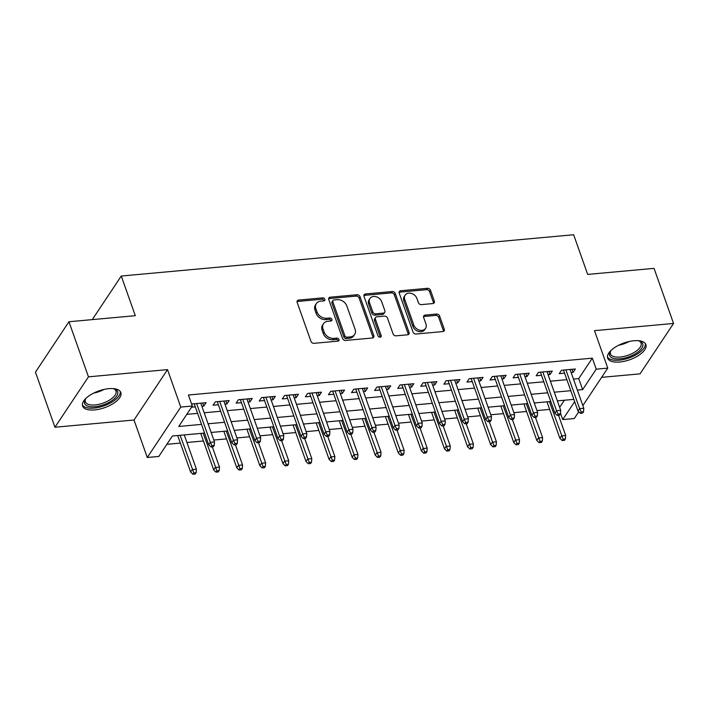 <?xml version="1.0" encoding="UTF-8"?>
<svg xmlns="http://www.w3.org/2000/svg" width="709" height="709" viewBox="0 0 709 709"><rect width="100%" height="100%" fill="white"/><g stroke="black" fill="none" stroke-linecap="round" stroke-linejoin="round"><path stroke-width="1.06" d="M324.864 299.242A1.79 1.391 33.6 0 0 322.737 297.869L298.666 300.067A2.552 1.985 33.6 0 0 297.31 300.82A2.552 1.985 33.6 0 0 297.168 302.433L310.959 341.366A2.552 1.985 33.6 0 0 313.99 343.324L338.06 341.126A1.79 1.391 33.6 0 0 336.988 338.104L333.868 338.388A8.162 6.346 33.6 0 1 324.173 332.122L323.02 328.879A8.162 6.346 33.6 0 1 323.472 323.703A8.162 6.346 33.6 0 1 327.815 321.301L330.935 321.017A1.79 1.391 33.6 0 0 329.862 317.986L326.743 318.27A8.162 6.346 33.6 0 1 317.047 312.013L315.895 308.769A8.162 6.346 33.6 0 1 316.347 303.585A8.162 6.346 33.6 0 1 320.698 301.183L323.809 300.9A1.79 1.391 33.6 0 0 324.864 299.242M324.022 300.864A1.79 1.391 33.6 0 0 321.833 299.233L297.762 301.431A2.552 1.985 33.6 0 0 297.044 301.626M338.273 341.1A1.79 1.391 33.6 0 0 336.075 339.46L332.964 339.753L333.868 338.388M331.147 320.982A1.79 1.391 33.6 0 0 328.958 319.351L325.839 319.635L326.743 318.27M633.855 340.763A20.277 8.863 160.5 0 0 614.703 347.516A20.277 8.863 160.5 0 0 607.684 358.16A20.277 8.863 160.5 0 0 619.728 362.015A20.277 8.863 160.5 0 0 638.88 355.262A20.277 8.863 160.5 0 0 645.908 344.618A20.277 8.863 160.5 0 0 633.855 340.763M108.778 388.674A20.277 8.863 160.5 0 0 89.626 395.427A20.277 8.863 160.5 0 0 82.607 406.062A20.277 8.863 160.5 0 0 94.651 409.926A20.277 8.863 160.5 0 0 113.803 403.173A20.277 8.863 160.5 0 0 120.822 392.529A20.277 8.863 160.5 0 0 108.778 388.674M432.862 303.567A2.552 1.985 33.6 0 0 434.218 302.814A2.552 1.985 33.6 0 0 434.36 301.192L430.496 290.273A2.552 1.985 33.6 0 0 427.456 288.315L400.727 290.752A2.552 1.985 33.6 0 0 399.371 291.505A2.552 1.985 33.6 0 0 399.229 293.127L413.019 332.06A2.552 1.985 33.6 0 0 416.05 334.019L442.779 331.573A2.552 1.985 33.6 0 0 444.135 330.828A2.552 1.985 33.6 0 0 444.277 329.206L439.607 316.01A2.552 1.985 33.6 0 0 436.576 314.052L425.134 315.097A2.552 1.985 33.6 0 0 423.778 315.851A2.552 1.985 33.6 0 0 423.636 317.472L425.949 324.013A6.824 5.3 33.6 0 1 425.577 328.347A6.824 5.3 33.6 0 1 419.409 330.11A6.824 5.3 33.6 0 1 413.834 325.121L404.759 299.49A6.824 5.3 33.6 0 1 405.131 295.157A6.824 5.3 33.6 0 1 411.3 293.393A6.824 5.3 33.6 0 1 416.874 298.383L418.39 302.654A2.552 1.985 33.6 0 0 421.421 304.613L432.862 303.567M573.457 379.076L578.739 378.597L592.325 358.16L596.225 369.176L607.764 368.122L582.851 405.601M68.95 321.744L88.465 376.833L54.956 427.235L35.45 372.145L68.95 321.744L135.313 315.691L121.266 276.023L573.643 234.75L587.681 274.418L654.044 268.356L673.55 323.455L594.496 330.66L607.764 368.122M54.956 427.235L134.01 420.02L167.51 369.619L88.465 376.833M167.51 369.619L180.777 407.081L192.316 406.027L178.739 426.463L201.498 424.39M592.325 358.16L188.417 395.01L192.316 406.027M360.039 296.699A2.552 1.985 33.6 0 0 356.999 294.74L330.27 297.186A2.552 1.985 33.6 0 0 328.914 297.931A2.552 1.985 33.6 0 0 328.772 299.553L342.562 338.485A2.552 1.985 33.6 0 0 345.593 340.444L372.322 338.007A2.552 1.985 33.6 0 0 373.678 337.254A2.552 1.985 33.6 0 0 373.82 335.632L360.039 296.699L359.126 298.064A2.552 1.985 33.6 0 0 356.095 296.105L329.366 298.542A2.552 1.985 33.6 0 0 328.648 298.737M365.498 293.969L392.228 291.532A2.552 1.985 33.6 0 1 395.267 293.491L409.049 332.424A2.552 1.985 33.6 0 1 408.907 334.036A2.552 1.985 33.6 0 1 407.551 334.79L396.109 335.836A2.552 1.985 33.6 0 1 393.078 333.877L387.486 318.084A2.552 1.985 33.6 0 0 384.455 316.134L376.869 316.826A2.552 1.985 33.6 0 0 375.504 317.57A2.552 1.985 33.6 0 0 375.371 319.192L381.185 335.632A1.79 1.391 33.6 0 1 378.012 335.924L364.001 296.335A2.552 1.985 33.6 0 1 364.142 294.722A2.552 1.985 33.6 0 1 365.498 293.969L364.594 295.334L391.324 292.888L392.228 291.532M601.631 377.356L640.05 373.856L673.55 323.455M201.87 406.257L203.82 406.08L206.089 402.677L192.236 403.944L191.811 404.591M224.948 404.157L226.907 403.979L229.167 400.567L215.314 401.835L213.054 405.238L218.372 404.75M248.026 402.047L249.985 401.87L252.244 398.467L238.401 399.725L236.132 403.137L241.45 402.65M271.104 399.947L273.062 399.761L275.331 396.358L261.479 397.625L259.219 401.028L264.537 400.541M294.191 397.838L296.14 397.66L298.409 394.257L284.557 395.516L282.297 398.919L287.615 398.44M317.269 395.728L319.227 395.551L321.487 392.148L307.644 393.415L305.375 396.818L310.693 396.331M340.347 393.628L342.305 393.451L344.565 390.039L330.722 391.306L328.453 394.709L333.771 394.222M363.425 391.519L365.383 391.341L367.652 387.938L353.8 389.197L351.54 392.609L356.857 392.121M386.511 389.418L388.461 389.232L390.73 385.829L376.878 387.096L374.618 390.499L379.935 390.012M409.589 387.309L411.548 387.132L413.808 383.72L399.965 384.987L397.696 388.39L403.013 387.912M432.667 385.2L434.626 385.022L436.886 381.619L423.043 382.878L420.774 386.29L426.091 385.802M455.754 383.099L457.704 382.922L459.973 379.51L446.121 380.777L443.861 384.181L449.178 383.693M478.832 380.99L480.791 380.813L483.051 377.41L469.198 378.668L466.939 382.08L472.256 381.593M501.91 378.881L503.869 378.703L506.129 375.3L492.285 376.568L490.016 379.971L495.334 379.483M524.988 376.78L526.947 376.603L529.215 373.191L515.363 374.458L513.103 377.862L518.421 377.383M548.075 374.671L550.024 374.494L552.293 371.091L538.441 372.349L536.181 375.761L541.499 375.274M186.786 414.357L197.598 413.365M204.174 412.771L220.676 411.264M227.252 410.662L243.754 409.155M250.33 408.561L266.841 407.055M273.408 406.452L289.919 404.945M296.495 404.343L312.997 402.836M319.573 402.242L336.075 400.736M342.651 400.133L359.162 398.626M365.738 398.024L382.24 396.526M388.816 395.923L405.318 394.417M411.894 393.814L428.404 392.307M434.971 391.714L451.482 390.207M458.058 389.604L474.56 388.098M481.136 387.495L497.638 385.988M504.214 385.395L520.725 383.888M527.292 383.285L543.803 381.779M550.379 381.185L566.881 379.678M191.536 407.205L195.294 406.86M571.153 372.571L573.111 372.385L575.371 368.981L561.528 370.249L559.259 373.652L564.577 373.164M166.863 444.321L180.361 443.09M186.937 442.496L203.448 440.989M213.826 440.041L226.525 438.88M236.912 437.932L249.603 436.771M259.99 435.831L272.681 434.67M283.068 433.722L295.768 432.561M306.146 431.613L318.846 430.46M329.233 429.512L341.924 428.351M352.311 427.403L365.011 426.242M375.389 425.303L388.089 424.142M398.467 423.193L411.167 422.032M421.554 421.084L434.245 419.932M444.632 418.984L457.332 417.823M467.71 416.874L480.41 415.713M490.796 414.765L503.487 413.613M513.874 412.665L526.574 411.504M536.952 410.555L549.652 409.403M559.64 407.329L564.355 400.239M121.266 276.023L92.285 319.617M578.739 411.796L574.263 418.532L562.724 419.577L574.653 401.631M560.482 413.25L562.724 419.577M204.573 433.066L172.393 436L158.816 456.436L147.277 457.482L180.777 407.081M134.01 420.02L147.277 457.482M577.356 390.092L582.638 389.613L596.225 369.176M208.074 423.787L224.576 422.28M231.152 421.678L247.663 420.171M254.23 419.577L270.741 418.071M277.316 417.468L293.818 415.961M300.394 415.359L316.896 413.861M323.472 413.258L339.983 411.752M346.55 411.149L363.061 409.642M369.637 409.049L386.139 407.542M392.715 406.939L409.217 405.433M415.793 404.83L432.304 403.332M438.88 402.73L455.382 401.223M461.958 400.62L478.46 399.114M485.036 398.52L501.547 397.013M508.114 396.411L524.625 394.904M531.201 394.301L547.702 392.795M554.278 392.201L570.78 390.694M573.856 399.371L557.354 400.877M550.778 401.48L534.267 402.978M527.7 403.581L511.189 405.087M504.613 405.69L488.111 407.196M481.535 407.79L465.033 409.297M458.457 409.899L441.946 411.406M435.37 412.009L418.868 413.515M412.292 414.109L395.79 415.616M389.214 416.218L372.704 417.725M366.136 418.319L349.626 419.825M343.05 420.428L326.548 421.935M319.972 422.537L303.47 424.044M296.894 424.638L280.383 426.144M273.816 426.747L257.305 428.254M250.729 428.848L234.227 430.354M227.651 430.957L211.149 432.463M578.739 378.597L582.638 389.613M203.82 406.08L202.721 402.987M226.907 403.979L225.808 400.877M249.985 401.87L248.886 398.768M273.062 399.761L271.964 396.668M296.14 397.66L295.05 394.558M319.227 395.551L318.128 392.458M342.305 393.451L341.206 390.349M365.383 391.341L364.284 388.24M388.461 389.232L387.371 386.139M411.548 387.132L410.449 384.03M434.626 385.022L433.527 381.921M457.704 382.922L456.605 379.82M480.791 380.813L479.692 377.711M503.869 378.703L502.77 375.61M526.947 376.603L525.848 373.501M550.024 374.494L548.934 371.392M573.111 372.385L572.012 369.292M316.347 303.585L315.443 304.95A8.162 6.346 33.6 0 0 314.991 310.125L315.895 308.769M325.839 319.635A8.162 6.346 33.6 0 1 316.143 313.369L314.991 310.125M323.472 323.703L322.568 325.059A8.162 6.346 33.6 0 0 322.116 330.243L323.02 328.879M332.964 339.753A8.162 6.346 33.6 0 1 323.26 333.487L322.116 330.243M373.04 337.812A2.552 1.985 33.6 0 0 372.916 336.997L359.126 298.064M333.833 299.987A1.79 1.391 33.6 0 0 332.787 301.644L344.884 335.818A1.79 1.391 33.6 0 0 347.011 337.192L350.29 336.89A8.162 6.346 33.6 0 0 354.642 334.488A8.162 6.346 33.6 0 0 355.094 329.304L346.816 305.942A8.162 6.346 33.6 0 0 337.121 299.685L333.833 299.987M332.884 300.51L331.98 301.874A1.79 1.391 33.6 0 0 331.883 303.009L332.787 301.644M354.642 334.488L353.738 335.844A8.162 6.346 33.6 0 1 349.386 338.246L346.107 338.548A1.79 1.391 33.6 0 1 343.98 337.183L331.883 303.009M408.269 334.595A2.552 1.985 33.6 0 0 408.145 333.779L394.355 294.847A2.552 1.985 33.6 0 0 391.324 292.888M375.504 317.57L374.6 318.935A2.552 1.985 33.6 0 0 374.458 320.557L380.281 336.997L381.185 335.632M381.681 301.706A6.824 5.3 33.6 0 0 376.107 296.716A6.824 5.3 33.6 0 0 369.938 298.48A6.824 5.3 33.6 0 0 369.566 302.805L372.766 311.836A2.552 1.985 33.6 0 0 375.797 313.795L383.383 313.103A2.552 1.985 33.6 0 0 384.739 312.35A2.552 1.985 33.6 0 0 384.881 310.737L381.681 301.706M369.938 298.48L369.034 299.836A6.824 5.3 33.6 0 0 368.662 304.17L369.566 302.805M384.739 312.35L383.835 313.715A2.552 1.985 33.6 0 1 382.479 314.468L374.893 315.159A2.552 1.985 33.6 0 1 371.853 313.201L368.662 304.17M364.594 295.334A2.552 1.985 33.6 0 0 363.877 295.529M405.131 295.157L404.227 296.522A6.824 5.3 33.6 0 0 403.846 300.846L404.759 299.49M425.577 328.347L424.673 329.703A6.824 5.3 33.6 0 1 418.505 331.466A6.824 5.3 33.6 0 1 412.922 326.477L403.846 300.846M443.497 331.378A2.552 1.985 33.6 0 0 443.373 330.571L438.703 317.375A2.552 1.985 33.6 0 0 435.672 315.416L424.23 316.462A2.552 1.985 33.6 0 0 423.512 316.657M433.58 303.372A2.552 1.985 33.6 0 0 433.456 302.557L429.583 291.638A2.552 1.985 33.6 0 0 426.552 289.68L399.823 292.117A2.552 1.985 33.6 0 0 399.105 292.312M192.901 474.25L195.214 474.037L196.118 472.673L193.814 472.885L192.901 474.25L190.606 472.017L192.236 469.562L196.393 469.181L184.251 434.918M193.814 472.885L180.104 435.299M190.606 472.017L177.684 435.521M196.393 469.181L196.118 472.673M194.195 403.758L208.712 444.773L210.343 442.319L196.615 403.545M211.92 445.642L211.016 447.007L213.32 446.794L214.233 445.429L211.92 445.642L210.343 442.319L214.499 441.937L200.771 403.164M208.712 444.773L211.016 447.007M214.233 445.429L214.499 441.937M113.28 388.612A17.548 7.666 -19.5 0 1 114.3 388.904A17.548 7.666 -19.5 0 1 114.495 398.6A17.548 7.666 -19.5 0 1 94.979 406.727A17.548 7.666 -19.5 0 1 85.39 399.14A17.548 7.666 -19.5 0 1 86.002 398.272M85.824 398.511A16.245 7.099 160.5 0 0 85.39 401.852A16.245 7.099 160.5 0 0 95.041 404.945A16.245 7.099 160.5 0 0 110.382 399.53A16.245 7.099 160.5 0 0 116.01 391.013A16.245 7.099 160.5 0 0 113.573 388.683M82.377 404.866A20.144 8.809 160.5 0 0 94.075 408.092A20.144 8.809 160.5 0 0 120.246 391.457M638.357 340.71A17.548 7.666 -19.5 0 1 639.376 340.994A17.548 7.666 -19.5 0 1 642.717 343.794A17.548 7.666 -19.5 0 1 628.661 356.875A17.548 7.666 -19.5 0 1 609.625 355.457A17.548 7.666 -19.5 0 1 610.476 351.23A17.548 7.666 -19.5 0 1 611.087 350.37M610.901 350.609A16.245 7.099 160.5 0 0 610.458 353.924A16.245 7.099 160.5 0 0 610.467 353.951A16.245 7.099 160.5 0 0 628.121 355.227A16.245 7.099 160.5 0 0 641.104 343.129A16.245 7.099 160.5 0 0 641.096 343.103A16.245 7.099 160.5 0 0 638.649 340.781M607.462 356.964A20.144 8.809 160.5 0 0 629.113 357.93A20.144 8.809 160.5 0 0 645.323 343.555M215.988 472.141L218.292 471.937L219.196 470.572L216.892 470.785L215.988 472.141L213.684 469.907L215.314 467.453L219.471 467.08L212.319 446.883M216.892 470.785L203.182 433.19M213.684 469.907L200.762 433.412M219.471 467.08L219.196 470.572M239.066 470.04L241.37 469.828L242.283 468.463L239.97 468.676L239.066 470.04L236.771 467.798L238.392 465.352L242.549 464.971L235.397 444.782M239.97 468.676L226.26 431.081M236.771 467.798L223.84 431.302M242.549 464.971L242.283 468.463M262.144 467.931L264.457 467.718L265.361 466.362L263.048 466.566L262.144 467.931L259.849 465.698L261.479 463.243L265.627 462.862L258.484 442.673M263.048 466.566L249.346 428.98M259.849 465.698L246.918 429.202M265.627 462.862L265.361 466.362M285.231 465.831L287.535 465.618L288.439 464.253L286.135 464.466L285.231 465.831L282.926 463.589L284.557 461.142L288.714 460.761L281.562 440.573M286.135 464.466L272.424 426.871M282.926 463.589L270.005 427.093M288.714 460.761L288.439 464.253M217.273 401.657L231.799 442.664L233.429 440.209L219.693 401.436M234.998 443.533L234.094 444.897L236.407 444.685L237.311 443.329L234.998 443.533L233.429 440.209L237.577 439.828L223.849 401.055M231.799 442.664L234.094 444.897M237.311 443.329L237.577 439.828M240.351 399.548L254.877 440.555L256.507 438.109L242.77 399.327M258.085 441.432L257.172 442.797L259.485 442.584L260.389 441.22L258.085 441.432L256.507 438.109L260.664 437.728L246.927 398.954M254.877 440.555L257.172 442.797M260.389 441.22L260.664 437.728M263.438 397.448L277.955 438.454L279.585 436L265.857 397.226M281.163 439.323L280.259 440.688L282.563 440.475L283.467 439.11L281.163 439.323L279.585 436L283.742 435.618L270.014 396.845M277.955 438.454L280.259 440.688M283.467 439.11L283.742 435.618M286.516 395.338L301.041 436.345L302.663 433.89L288.935 395.117M304.241 437.223L303.337 438.579L305.641 438.375L306.554 437.01L304.241 437.223L302.663 433.89L306.82 433.518L293.092 394.736M301.041 436.345L303.337 438.579M306.554 437.01L306.82 433.518M308.309 463.721L310.613 463.509L311.517 462.144L309.213 462.357L308.309 463.721L306.004 461.488L307.635 459.033L311.792 458.652L304.64 438.463M309.213 462.357L295.502 424.771M306.004 461.488L293.083 424.983M311.792 458.652L311.517 462.144M309.594 393.229L324.119 434.236L325.75 431.79L312.013 393.008M327.319 435.113L326.415 436.478L328.728 436.265L329.632 434.901L327.319 435.113L325.75 431.79L329.898 431.409L316.17 392.635M324.119 434.236L326.415 436.478M329.632 434.901L329.898 431.409M331.387 461.612L333.7 461.408L334.604 460.044L332.291 460.256L331.387 461.612L329.091 459.379L330.722 456.924L334.87 456.552L327.726 436.354M332.291 460.256L318.58 422.661M329.091 459.379L316.161 422.883M334.87 456.552L334.604 460.044M354.465 459.512L356.778 459.299L357.682 457.934L355.377 458.147L354.465 459.512L352.169 457.27L353.8 454.824L357.956 454.442L350.804 434.254M355.377 458.147L341.667 420.552M352.169 457.27L339.248 420.774M357.956 454.442L357.682 457.934M377.551 457.402L379.856 457.19L380.76 455.834L378.455 456.038L377.551 457.402L375.247 455.169L376.878 452.714L381.034 452.333L373.882 432.144M378.455 456.038L364.745 418.452M375.247 455.169L362.326 418.673M381.034 452.333L380.76 455.834M400.629 455.293L402.934 455.089L403.846 453.725L401.533 453.937L400.629 455.293L398.325 453.06L399.956 450.614L404.112 450.233L396.96 430.035M401.533 453.937L387.823 416.343M398.325 453.06L385.404 416.564M404.112 450.233L403.846 453.725M423.707 453.193L426.02 452.98L426.924 451.615L424.611 451.828L423.707 453.193L421.412 450.959L423.043 448.505L427.19 448.123L420.047 427.935M424.611 451.828L410.901 414.233M421.412 450.959L408.481 414.455M427.19 448.123L426.924 451.615M332.681 391.129L347.197 432.136L348.828 429.681L335.1 390.907M350.406 433.004L349.502 434.369L351.806 434.156L352.71 432.8L350.406 433.004L348.828 429.681L352.985 429.299L339.248 390.526M347.197 432.136L349.502 434.369M352.71 432.8L352.985 429.299M355.758 389.019L370.275 430.026L371.906 427.58L358.178 388.798M373.483 430.904L372.579 432.268L374.884 432.056L375.788 430.691L373.483 430.904L371.906 427.58L376.062 427.199L362.334 388.417M370.275 430.026L372.579 432.268M375.788 430.691L376.062 427.199M378.836 386.919L393.362 427.926L394.993 425.471L381.256 386.697M396.561 428.794L395.657 430.159L397.971 429.946L398.875 428.582L396.561 428.794L394.993 425.471L399.14 425.09L385.412 386.316M393.362 427.926L395.657 430.159M398.875 428.582L399.14 425.09M401.914 384.81L416.44 425.817L418.071 423.362L404.334 384.588M419.648 426.694L418.735 428.05L421.049 427.846L421.952 426.481L419.648 426.694L418.071 423.362L422.227 422.989L408.49 384.207M416.44 425.817L418.735 428.05M421.952 426.481L422.227 422.989M425.001 382.7L439.518 423.707L441.149 421.261L427.421 382.479M442.726 424.585L441.822 425.949L444.126 425.737L445.03 424.372L442.726 424.585L441.149 421.261L445.305 420.88L431.568 382.107M439.518 423.707L441.822 425.949M445.03 424.372L445.305 420.88M446.794 451.084L449.098 450.871L450.002 449.515L447.698 449.728L446.794 451.084L444.49 448.85L446.121 446.395L450.277 446.023L443.125 425.825M447.698 449.728L433.988 412.133M444.49 448.85L431.568 412.354M450.277 446.023L450.002 449.515M448.079 380.6L462.596 421.607L464.227 419.152L450.499 380.378M465.804 422.475L464.9 423.84L467.204 423.627L468.117 422.272L465.804 422.475L464.227 419.152L468.383 418.771L454.655 379.997M462.596 421.607L464.9 423.84M468.117 422.272L468.383 418.771M469.872 448.983L472.176 448.77L473.08 447.406L470.776 447.618L469.872 448.983L467.568 446.741L469.198 444.295L473.355 443.914L466.203 423.725M470.776 447.618L457.066 410.024M467.568 446.741L454.646 410.245M473.355 443.914L473.08 447.406M471.157 378.491L485.683 419.498L487.313 417.052L473.577 378.269M488.882 420.375L487.978 421.731L490.291 421.527L491.195 420.162L488.882 420.375L487.313 417.052L491.461 416.67L477.733 377.888M485.683 419.498L487.978 421.731M491.195 420.162L491.461 416.67M492.95 446.874L495.263 446.661L496.167 445.305L493.854 445.509L492.95 446.874L490.655 444.64L492.276 442.186L496.433 441.804L489.281 421.616M493.854 445.509L480.144 407.923M490.655 444.64L477.724 408.145M496.433 441.804L496.167 445.305M494.235 376.382L508.761 417.397L510.391 414.942L496.663 376.169M511.969 418.266L511.065 419.631L513.369 419.418L514.273 418.053L511.969 418.266L510.391 414.942L514.548 414.561L500.811 375.788M508.761 417.397L511.065 419.631M514.273 418.053L514.548 414.561M516.028 444.765L518.341 444.561L519.245 443.196L516.941 443.409L516.028 444.765L513.733 442.531L515.363 440.076L519.52 439.704L512.368 419.506M516.941 443.409L503.23 405.814M513.733 442.531L500.811 406.035M519.52 439.704L519.245 443.196M517.322 374.281L531.839 415.288L533.469 412.833L519.741 374.06M535.047 416.165L534.143 417.521L536.447 417.309L537.351 415.953L535.047 416.165L533.469 412.833L537.626 412.461L523.898 373.678M531.839 415.288L534.143 417.521M537.351 415.953L537.626 412.461M539.115 442.664L541.419 442.451L542.323 441.087L540.019 441.299L539.115 442.664L536.81 440.431L538.441 437.976L542.598 437.595L535.446 417.406M540.019 441.299L526.308 403.705M536.81 440.431L523.889 403.926M542.598 437.595L542.323 441.087M540.4 372.172L554.925 413.179L556.547 410.733L542.819 371.95M558.125 414.056L557.221 415.421L559.534 415.208L560.438 413.843L558.125 414.056L556.547 410.733L560.704 410.351L546.976 371.578M554.925 413.179L557.221 415.421M560.438 413.843L560.704 410.351M562.193 440.555L564.497 440.342L565.41 438.986L563.097 439.19L562.193 440.555L559.888 438.322L561.519 435.867L565.676 435.486L558.524 415.297M563.097 439.19L549.386 401.604M559.888 438.322L546.967 401.826M565.676 435.486L565.41 438.986M563.478 370.071L578.003 411.078L579.634 408.623L565.897 369.85M581.212 411.947L580.299 413.312L582.612 413.099L583.516 411.743L581.212 411.947L579.634 408.623L583.791 408.242L570.054 369.469M578.003 411.078L580.299 413.312M583.516 411.743L583.791 408.242M321.833 299.233L322.737 297.869M336.075 339.46L336.988 338.104M328.958 319.351L329.862 317.986M316.143 313.369L317.047 312.013M323.26 333.487L324.173 332.122M297.762 301.431L298.666 300.067M372.916 336.997L373.82 335.632M329.366 298.542L330.27 297.186M356.095 296.105L356.999 294.74M343.98 337.183L344.884 335.818M346.107 338.548L347.011 337.192M349.386 338.246L350.29 336.89M394.355 294.847L395.267 293.491M408.145 333.779L409.049 332.424M374.458 320.557L375.371 319.192M371.853 313.201L372.766 311.836M374.893 315.159L375.797 313.795M382.479 314.468L383.383 313.103M412.922 326.477L413.834 325.121M424.23 316.462L425.134 315.097M435.672 315.416L436.576 314.052M438.703 317.375L439.607 316.01M443.373 330.571L444.277 329.206M399.823 292.117L400.727 290.752M426.552 289.68L427.456 288.315M429.583 291.638L430.496 290.273M433.456 302.557L434.36 301.192M104.028 389.427A16.245 7.099 -19.5 0 1 93.703 393.087M629.113 341.516A16.245 7.099 -19.5 0 1 618.78 345.177"/></g></svg>
